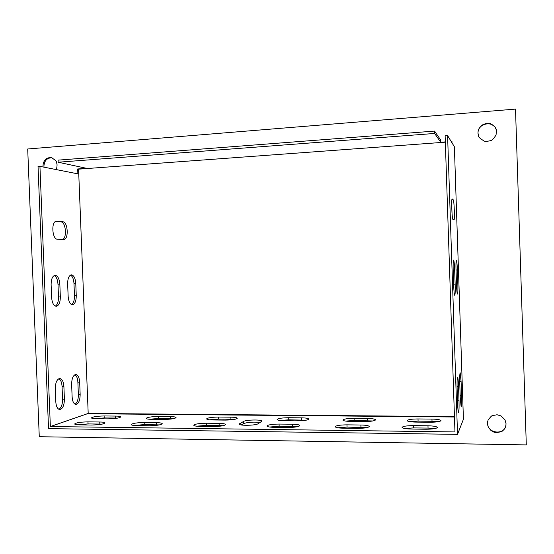 <?xml version="1.0" encoding="UTF-8"?>
<svg xmlns="http://www.w3.org/2000/svg" width="554" height="554" viewBox="0 0 554 554"><rect width="100%" height="100%" fill="white"/><g stroke="black" fill="none" stroke-linecap="round" stroke-linejoin="round"><path stroke-width="0.83" d="M454.481 416.615L88.197 413.429L78.571 169.157L445.34 142.177M451.33 141.741L451.96 141.692M478.517 135.924L478.047 133.375C477.195 122.87 494.549 119.913 496.446 130.322M526.3 444.904L515.511 109.096L27.7 148.984L39.272 436.718L526.3 444.904L515.511 109.096M44.022 167.169L43.918 166.138C44.348 160.605 47.055 157.821 52.028 157.779M506.044 424.863C505.089 435.444 487.388 433.83 487.541 423.249L487.721 421.199M477.936 133.085C478.587 129.304 477.188 130.502 482.112 125.038L486.149 123.417C491.703 123.916 488.296 121.984 494.937 126.859L496.412 130.142L496.059 135.031C491.446 141.969 491.038 139.996 490.969 140.55C485.235 141.969 484.494 141.097 484.265 141.111C479.861 138.417 477.922 136.63 478.448 135.737L477.936 133.085M42.963 165.93L43.302 163.153C43.842 161.636 44.784 160.224 46.12 158.929L47.097 158.305C49.23 157.551 50.719 157.336 51.564 157.661L55.684 160.508C56.688 162.869 55.996 159.476 57.104 164.877C56.57 168.998 57.561 165.501 55.982 169.538M487.458 423.595L487.998 420.327C490.193 417.238 491.633 415.68 492.326 415.645L497.035 414.759L501.065 415.929L505.04 419.925L506.079 423.817L505.573 426.989C504.036 429.592 502.623 431.171 501.335 431.718L496.37 432.653C493.51 432.065 494.944 432.736 490.976 430.5C487.091 425.527 489.147 429.696 487.458 423.595M457.846 283.939L457.389 269.978C457.147 264.036 456.815 260.768 456.371 260.179C455.977 260.782 455.852 264.099 456.011 270.137L456.482 284.382C456.718 290.268 457.05 293.488 457.479 294.036C457.888 293.385 458.006 290.019 457.846 283.939L456.468 283.98M455.159 284.811L454.675 270.283C454.432 264.106 454.065 260.705 453.594 260.089C453.158 260.719 453.027 264.175 453.186 270.456L453.678 285.289C453.927 291.411 454.28 294.756 454.744 295.324C455.187 294.645 455.326 291.141 455.159 284.811L453.664 284.853M461.551 395.404L461.087 381.491L460.194 372.8C459.758 373.541 459.626 377.253 459.785 383.929L460.256 398.125L461.136 406.691C461.579 405.888 461.717 402.121 461.551 395.404L460.166 395.404M463.421 419.26L457.528 434.364L447.59 135.585L454.384 146.762L463.421 419.26M452.202 198.921L452.147 198.9C451.212 198.45 451.96 219.336 452.881 219.336L453.975 219.973C454.876 220.367 454.169 200.202 453.269 199.856L452.099 198.928M459.01 400.75L458.532 386.283C458.317 380.778 457.999 377.773 457.583 377.281C457.112 378.057 456.953 381.941 457.126 388.922L457.618 403.693C457.826 409.143 458.137 412.1 458.546 412.557C459.031 411.712 459.183 407.779 459.01 400.75L457.521 400.743M70.483 275.082C72.505 276.28 73.668 279.064 73.973 283.44L74.465 295.801C74.499 300.296 73.523 303.225 71.549 304.596M54.202 275.518C56.397 276.73 57.651 279.625 57.983 284.188L58.489 296.992C58.523 301.681 57.457 304.728 55.31 306.127M78.571 169.157L77.678 168.97L77.872 173.866L39.936 166.359L38.039 166.505L48.537 428.637L457.528 434.364M55.677 221.413L60.975 221.877C65.822 221.877 67.235 238.095 62.519 239.48M58.842 378.707C60.718 379.809 61.792 382.378 62.055 386.429L62.56 399.185C62.554 404.392 61.335 407.786 58.911 409.358M74.894 374.712C76.632 375.799 77.629 378.285 77.879 382.184L78.363 394.503C78.37 399.469 77.255 402.723 75.032 404.254M39.936 166.359L50.352 426.532L88.197 413.429M76.258 295.746C76.203 301.12 74.928 304.132 72.449 304.783C70.033 304.326 68.592 301.514 68.142 296.348L67.643 283.759C67.699 278.447 68.945 275.476 71.376 274.832C73.848 275.296 75.309 278.15 75.766 283.378L76.258 295.746L74.465 295.801M60.338 296.93C60.268 302.505 58.904 305.628 56.238 306.307C53.648 305.829 52.111 302.92 51.633 297.581L51.113 284.534C51.176 279.036 52.519 275.947 55.123 275.276C57.775 275.76 59.347 278.71 59.832 284.126L60.338 296.93L58.489 296.992M62.803 221.773C68.004 221.87 68.945 239.591 63.71 239.529L57.429 239.231C52.09 239.404 50.989 221.184 56.404 221.24L62.803 221.773L60.975 221.877M64.403 399.192C64.257 405.403 62.72 408.866 59.797 409.579C57.484 409.081 56.148 406.477 55.788 401.754L55.268 388.749C55.421 382.606 56.93 379.185 59.797 378.493C62.159 378.984 63.53 381.63 63.897 386.429L64.403 399.192L62.56 399.185M80.157 394.503C80.025 400.473 78.606 403.797 75.898 404.482C73.73 404.011 72.477 401.484 72.124 396.893L71.632 384.344C71.757 378.437 73.156 375.155 75.822 374.483C78.031 374.954 79.319 377.523 79.672 382.177L80.157 394.503L78.363 394.503M87.345 413.755L50.372 426.559L87.345 413.734L454.495 416.996M50.352 426.532L454.959 431.933L445.125 135.772L447.59 135.585M243.608 421.4C246.17 419.752 262.042 419.44 261.98 421.151L257.949 423.824C255.526 425.534 239.155 425.874 239.28 424.115L243.608 421.4L243.684 423.533C248.019 422.148 253.517 421.795 260.179 422.473M219.086 423.374C222.999 423.443 225.173 423.831 225.623 424.53C224.675 425.742 220.485 426.414 213.055 426.552L200.091 426.393C196.296 426.324 194.184 425.95 193.755 425.264C194.752 424.045 198.948 423.367 206.351 423.228L219.086 423.374L219.169 425.527L222.943 425.749M274.133 427.321C269.798 427.231 267.395 426.802 266.924 426.033C267.811 424.835 271.862 424.184 279.071 424.066L292.422 424.226C296.875 424.316 299.354 424.752 299.859 425.548C299.008 426.732 294.963 427.383 287.727 427.494L274.133 427.321M343.3 428.194C338.411 428.076 335.71 427.591 335.191 426.739C336.001 425.569 339.921 424.939 346.956 424.849L360.883 425.015C365.903 425.126 368.694 425.624 369.255 426.504C368.472 427.66 364.553 428.284 357.503 428.374L343.3 428.194M136.852 425.597C133.452 425.541 131.568 425.209 131.194 424.599C132.323 423.367 136.651 422.667 144.178 422.515L156.415 422.654C159.898 422.709 161.844 423.048 162.246 423.678C161.186 424.897 156.872 425.59 149.296 425.756L136.852 425.597M99.755 422.003C102.912 422.044 104.664 422.349 105.018 422.91C103.833 424.142 99.395 424.849 91.701 425.029L79.728 424.876C76.66 424.828 74.956 424.53 74.624 423.99C75.884 422.744 80.33 422.037 87.975 421.864L99.755 422.003L99.838 424.066L102.061 424.156M427.979 425.784C433.595 425.929 436.718 426.483 437.341 427.446C436.621 428.574 432.819 429.17 425.936 429.232L411.137 429.045C405.66 428.9 402.633 428.36 402.059 427.425C402.806 426.289 406.608 425.687 413.471 425.617L427.979 425.784L428.055 428.083L434.745 428.623M230.866 417.169C234.695 417.224 236.821 417.584 237.257 418.242C236.357 419.35 232.375 419.974 225.298 420.105L212.791 419.974C209.066 419.911 206.995 419.565 206.587 418.921C207.521 417.813 211.517 417.183 218.567 417.051L230.866 417.169L230.942 419.233L234.418 419.42M284.16 420.721C279.929 420.638 277.589 420.244 277.132 419.523C277.976 418.429 281.841 417.827 288.717 417.716L301.577 417.841C305.919 417.917 308.329 418.325 308.813 419.066C308.003 420.154 304.146 420.749 297.249 420.86L284.16 420.721M350.71 421.414C345.973 421.317 343.348 420.867 342.85 420.077C343.618 419.011 347.365 418.429 354.075 418.339L367.475 418.464C372.336 418.568 375.037 419.025 375.577 419.835C374.829 420.895 371.09 421.469 364.359 421.559L350.71 421.414M151.727 419.336C148.382 419.288 146.526 418.976 146.166 418.402C147.212 417.273 151.325 416.629 158.506 416.483L170.334 416.594C173.762 416.636 175.666 416.954 176.061 417.55C175.071 418.672 170.964 419.309 163.749 419.461L151.727 419.336M115.53 416.075C118.639 416.109 120.37 416.393 120.717 416.927C119.609 418.062 115.391 418.706 108.065 418.879L96.479 418.755C93.446 418.713 91.77 418.436 91.445 417.924C92.615 416.781 96.839 416.13 104.124 415.964L115.53 416.075L115.606 418.062L117.6 418.131M431.947 419.08C437.362 419.205 440.368 419.71 440.97 420.597C440.278 421.629 436.642 422.183 430.07 422.245L415.867 422.1C410.583 421.975 407.661 421.476 407.107 420.618C407.82 419.572 411.456 419.018 418.014 418.949L431.947 419.08L432.023 421.275L438.2 421.726M451.164 141.464L451.953 141.409L452.002 142.842M452.078 214.121L451.704 205.049M77.678 168.97L86.569 168.319L58.163 162.225L434.613 133.452L440.749 142.233L445.333 141.893M58.163 162.225L58.08 160.134L434.537 131.09L440.679 140.01L440.749 142.233M241.225 424.946L243.684 423.533M196.538 426.192L206.427 425.368L219.169 425.527M269.604 427.023L279.154 426.261L297.263 426.746M337.836 427.792L347.033 427.092L366.679 427.695M134.116 425.465L144.262 424.606L159.448 424.911M77.726 424.8L88.058 423.921L99.838 424.066M404.711 428.54L413.547 427.903L428.055 428.083M209.523 419.807L218.643 419.108L230.942 419.233M279.971 420.472L288.793 419.821L306.05 420.223M345.654 421.088L354.151 420.486L372.835 420.978M149.234 419.233L158.583 418.499L173.104 418.741M94.692 418.699L104.2 417.945L115.606 418.062M409.925 421.677L418.09 421.137L432.023 421.275M454.495 416.968L87.345 413.734M434.613 133.452L434.537 131.09M457.389 269.978L456.004 270.027M454.675 270.283L453.179 270.338M461.087 381.491L459.73 381.498M453.269 199.856L451.87 199.939M458.532 386.283L457.064 386.283M75.766 283.378L73.973 283.44M59.832 284.126L57.983 284.188M56.113 221.275L56.716 221.24M62.055 386.429L63.897 386.429M77.879 382.184L79.672 382.177M239.73 424.537L239.695 423.616M206.427 425.368L206.351 423.228M292.422 424.226L292.498 426.421M279.154 426.261L279.071 424.066M360.883 425.015L360.959 427.259M347.033 427.092L346.956 424.849M156.415 422.654L156.491 424.759M144.262 424.606L144.178 422.515M88.058 423.921L87.975 421.864M413.547 427.903L413.471 425.617M218.643 419.108L218.567 417.051M301.577 417.841L301.653 419.953M288.793 419.821L288.717 417.716M367.475 418.464L367.544 420.625M354.151 420.486L354.075 418.339M170.334 416.594L170.41 418.616M158.583 418.499L158.506 416.483M104.2 417.945L104.124 415.964M418.09 421.137L418.014 418.949"/></g></svg>
